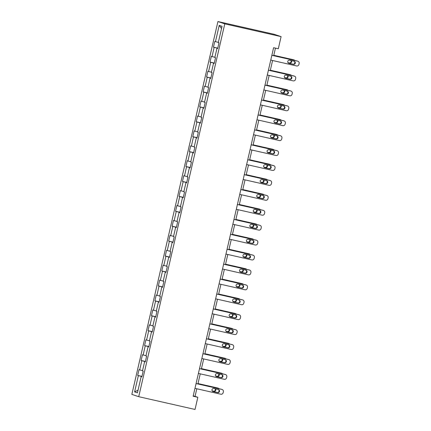<?xml version="1.0" encoding="UTF-8"?>
<svg xmlns="http://www.w3.org/2000/svg" width="431" height="431" viewBox="0 0 431 431"><rect width="100%" height="100%" fill="white"/><g stroke="black" fill="none" stroke-linecap="round" stroke-linejoin="round"><path stroke-width="0.65" d="M217.93 21.55L131.854 394.381L138.723 396.687L224.793 23.856L217.93 21.55L274.24 34.313L281.104 36.619L224.793 23.856M141.88 376.732L141.179 376.592L141.858 376.818L143.184 371.08L142.505 370.854L144.627 361.668L145.301 361.9L146.626 356.157L145.953 355.931L148.07 346.75L148.749 346.977L150.074 341.239L149.395 341.013L151.513 331.827L152.191 332.059L153.517 326.315L152.838 326.089L154.961 316.909L155.634 317.135L156.959 311.397L156.286 311.171L158.403 301.986L159.082 302.217L160.407 296.474L159.729 296.248L161.851 287.068L162.525 287.294L163.85 281.556L163.177 281.33L165.294 272.144L165.973 272.376L167.298 266.633L166.619 266.406L168.736 257.226L169.415 257.452L170.741 251.715L170.062 251.488L172.184 242.303L172.858 242.529L174.183 236.791L173.51 236.565L175.627 227.385L176.306 227.611L177.631 221.873L176.952 221.642L179.075 212.461L179.749 212.688L181.074 206.95L180.395 206.724L182.518 197.543L183.197 197.77L184.522 192.032L183.843 191.8L185.96 182.62L186.639 182.846L187.964 177.109L187.286 176.882L189.408 167.702L190.082 167.928L191.407 162.191L190.734 161.959L192.851 152.779L193.53 153.005L194.855 147.267L194.176 147.041L196.299 137.861L196.972 138.087L198.298 132.349L197.619 132.118L199.742 122.937L200.42 123.164L201.746 117.426L201.067 117.2L203.184 108.014L203.863 108.246L205.188 102.508L204.51 102.276L206.632 93.096L207.306 93.322L208.631 87.585L207.957 87.358L210.075 78.173L210.754 78.404L212.079 72.661L211.4 72.435L213.523 63.255L214.196 63.481L215.522 57.743L214.843 57.517L216.965 48.331L217.644 48.563L218.97 42.82L218.291 42.594L222.046 26.334L219.223 25.386L221.534 28.538M141.179 376.592L137.424 392.851L134.607 391.903L138.362 375.643L137.683 375.417L141.961 376.382M219.223 25.386L215.468 41.645L214.794 41.419L213.469 47.157L214.142 47.383L212.025 56.569L211.346 56.337L210.021 62.08L210.7 62.306L208.582 71.487L207.904 71.26L206.578 76.998L207.257 77.224L205.134 86.41L204.456 86.178L203.136 91.922L203.809 92.148L201.692 101.328L201.013 101.102L199.688 106.84L200.367 107.066L198.244 116.251L197.57 116.025L196.245 121.763L196.919 121.989L194.801 131.169L194.122 130.943L192.797 136.681L193.476 136.913L191.359 146.093L190.68 145.867L189.354 151.604L190.033 151.831L187.911 161.011L187.237 160.785L185.912 166.522L186.585 166.754L184.468 175.934L183.789 175.708L182.464 181.446L183.143 181.672L181.02 190.852L180.347 190.626L179.021 196.364L179.7 196.595L177.577 205.776L176.899 205.549L175.573 211.287L176.252 211.513L174.135 220.694L173.456 220.467L172.131 226.205L172.809 226.437L170.687 235.617L170.013 235.391L168.688 241.128L169.361 241.355L167.244 250.535L166.565 250.309L165.24 256.046L165.919 256.278L163.796 265.458L163.123 265.232L161.797 270.97L162.476 271.196L160.354 280.382L159.675 280.15L158.349 285.888L159.028 286.119L156.911 295.3L156.232 295.073L154.907 300.811L155.586 301.037L153.463 310.223L152.79 309.991L151.464 315.734L152.138 315.961L150.02 325.141L149.341 324.915L148.016 330.652L148.695 330.879L146.572 340.064L145.899 339.833L144.574 345.576L145.252 345.802L143.13 354.982L142.451 354.756L141.126 360.494L141.804 360.72L139.687 369.906L139.008 369.674L137.683 375.417M281.104 36.619L278.302 48.768L273.61 47.706L193.142 396.24L197.834 397.301L195.049 396.369L196.805 388.767M145.322 361.808L144.627 361.668M139.687 369.906L142.564 370.606M141.804 360.72L145.371 361.593M148.765 346.89L148.07 346.75M143.13 354.982L146.007 355.688M145.252 345.802L148.819 346.675M152.213 331.967L151.513 331.827M146.572 340.064L149.449 340.765M148.695 330.879L152.262 331.751M155.656 317.049L154.961 316.909M150.02 325.141L152.897 325.847M152.138 315.961L155.704 316.833M159.104 302.126L158.403 301.986M153.463 310.223L156.34 310.923M155.586 301.037L159.152 301.91M162.546 287.208L161.851 287.068M156.911 295.3L159.788 296.005M159.028 286.119L162.595 286.992M165.989 272.284L165.294 272.144M160.354 280.382L163.23 281.082M162.476 271.196L166.043 272.069M169.437 257.366L168.736 257.226M163.796 265.458L166.673 266.164M165.919 256.278L169.485 257.151M172.879 242.443L172.184 242.303M167.244 250.535L170.121 251.241M169.361 241.355L172.928 242.227M176.327 227.525L175.627 227.385M170.687 235.617L173.564 236.323M172.809 226.437L176.376 227.309M179.77 212.602L179.075 212.461M174.135 220.694L177.012 221.399M176.252 211.513L179.819 212.386M183.213 197.678L182.518 197.543M177.577 205.776L180.454 206.481M179.7 196.595L183.267 197.468M186.661 182.76L185.96 182.62M181.02 190.852L183.897 191.558M183.143 181.672L186.709 182.545M190.103 167.837L189.408 167.702M184.468 175.934L187.345 176.64M186.585 166.754L190.152 167.627M193.551 152.919L192.851 152.779M187.911 161.011L190.788 161.717M190.033 151.831L193.6 152.703M196.994 137.995L196.299 137.861M191.359 146.093L194.236 146.799M193.476 136.913L197.042 137.785M200.437 123.077L199.742 122.937M194.801 131.169L197.678 131.875M196.919 121.989L200.49 122.862M203.885 108.154L203.184 108.014M198.244 116.251L201.121 116.952M200.367 107.066L203.933 107.944M207.327 93.236L206.632 93.096M201.692 101.328L204.569 102.034M203.809 92.148L207.376 93.021M210.775 78.313L210.075 78.173M205.134 86.41L208.011 87.11M207.257 77.224L210.824 78.097M214.218 63.395L213.523 63.255M208.582 71.487L211.459 72.192M210.7 62.306L214.266 63.179M217.66 48.471L216.965 48.331M212.025 56.569L214.902 57.269M214.142 47.383L217.714 48.256M215.468 41.645L218.345 42.351M197.834 397.301L195.027 409.45L138.723 396.687M197.921 383.94L200.248 373.849M201.363 369.017L203.696 358.926M204.811 354.099L207.139 344.008M208.254 339.175L210.587 329.085M211.702 324.257L214.029 314.167M215.144 309.334L217.472 299.243M218.587 294.416L220.92 284.325M222.035 279.493L224.362 269.402M225.478 264.575L227.81 254.484M228.926 249.651L231.253 239.561M232.368 234.733L234.696 224.643M235.811 219.81L238.144 209.719M239.259 204.887L241.586 194.801M242.701 189.969L245.034 179.878M246.149 175.045L248.477 164.96M249.592 160.127L251.919 150.036M253.035 145.204L255.367 135.113M256.483 130.286L258.81 120.195M259.925 115.363L262.258 105.272M263.373 100.445L265.701 90.354M266.816 85.521L269.143 75.43M270.259 70.603L272.591 60.512M273.707 55.68L275.452 48.121M134.607 391.903L138.049 390.157M138.362 375.643L141.928 376.516M193.207 395.949L195.049 396.369M213.469 47.157L217.741 48.127M210.021 62.08L214.299 63.045M206.578 76.998L210.851 77.968M203.136 91.922L207.408 92.891M199.688 106.84L203.965 107.809M196.245 121.763L200.517 122.733M192.797 136.681L197.075 137.651M189.354 151.604L193.627 152.574M185.912 166.522L190.184 167.492M182.464 181.446L186.742 182.415M179.021 196.364L183.294 197.333M175.573 211.287L179.851 212.257M172.131 226.205L176.403 227.175M168.688 241.128L172.96 242.098M165.24 256.046L169.518 257.016M161.797 270.97L166.07 271.939M158.349 285.888L162.627 286.857M154.907 300.811L159.184 301.781M151.464 315.734L155.736 316.699M148.016 330.652L152.294 331.622M144.574 345.576L148.846 346.54M141.126 360.494L145.403 361.464M271.853 55.313L297.708 61.175A1.961 1.923 108.6 0 1 299.146 63.513L298.925 64.467A1.961 1.923 108.6 0 1 296.603 65.954L270.749 60.092M297.891 61.224L297.428 61.067A1.961 1.923 -71.4 0 0 297.245 61.019L271.864 55.265M294.131 61.267A1.573 1.541 -71.4 0 1 295.262 63.212A1.573 1.541 -71.4 0 1 293.425 64.327L288.921 63.309A1.573 1.541 -71.4 0 1 287.789 61.358A1.573 1.541 -71.4 0 1 289.627 60.248L294.131 61.267M294.034 61.245A1.573 1.541 -71.4 0 1 292.961 64.171L288.554 63.174M273.782 55.34L293.533 59.769A1.961 1.923 -71.4 0 1 293.721 59.823L294.184 59.974A1.961 1.923 108.6 0 0 293.996 59.925M273.793 55.292L293.533 59.769M287.973 62.635L289.249 62.926A1.573 1.541 108.6 0 0 290.903 60.534M288.01 62.694L289.713 63.082A1.573 1.541 108.6 0 0 291.329 60.631M294.987 60.507A1.961 1.923 108.6 0 0 294.184 59.974M268.405 70.231L294.265 76.093A1.961 1.923 108.6 0 1 295.698 78.431L295.477 79.39A1.961 1.923 108.6 0 1 293.161 80.877L267.301 75.016M294.448 76.147L293.985 75.991A1.961 1.923 -71.4 0 0 293.802 75.937L268.416 70.183M290.688 76.19A1.573 1.541 -71.4 0 1 291.814 78.135A1.573 1.541 -71.4 0 1 289.982 79.25L285.478 78.226A1.573 1.541 -71.4 0 1 284.347 76.282A1.573 1.541 -71.4 0 1 286.184 75.166L290.688 76.19M290.586 76.163A1.573 1.541 -71.4 0 1 289.519 79.094L285.112 78.097M264.963 85.155L290.817 91.016A1.961 1.923 108.6 0 1 292.256 93.355L292.035 94.308A1.961 1.923 108.6 0 1 289.713 95.795L263.858 89.934M291.006 91.065L290.542 90.909A1.961 1.923 -71.4 0 0 290.354 90.86L264.973 85.106M287.24 91.108A1.573 1.541 -71.4 0 1 288.371 93.053A1.573 1.541 -71.4 0 1 286.534 94.168L282.03 93.15A1.573 1.541 -71.4 0 1 280.904 91.205A1.573 1.541 -71.4 0 1 282.736 90.09L287.24 91.108M287.143 91.086A1.573 1.541 -71.4 0 1 286.071 94.012L281.669 93.015M270.339 70.264L290.09 74.687A1.961 1.923 -71.4 0 1 290.273 74.741L290.736 74.897A1.961 1.923 108.6 0 0 290.553 74.843M270.35 70.215L290.09 74.687M284.53 77.553L285.807 77.844A1.573 1.541 108.6 0 0 287.461 75.457M284.568 77.618L286.27 78A1.573 1.541 108.6 0 0 287.886 75.554M291.539 75.425A1.961 1.923 108.6 0 0 290.736 74.897M266.891 85.182L286.647 89.61A1.961 1.923 -71.4 0 1 286.83 89.664L287.294 89.82A1.961 1.923 108.6 0 0 287.111 89.767M266.902 85.139L286.647 89.61M281.082 92.476L282.359 92.767A1.573 1.541 108.6 0 0 284.018 90.375M281.125 92.536L282.828 92.924A1.573 1.541 108.6 0 0 284.438 90.472M288.097 90.348A1.961 1.923 108.6 0 0 287.294 89.82M261.515 100.073L287.375 105.934A1.961 1.923 108.6 0 1 288.808 108.273L288.587 109.232A1.961 1.923 108.6 0 1 286.27 110.719L260.416 104.857M287.558 105.988L287.094 105.832A1.961 1.923 -71.4 0 0 286.911 105.778L261.531 100.024M283.797 106.031A1.573 1.541 -71.4 0 1 284.929 107.976A1.573 1.541 -71.4 0 1 283.092 109.091L278.588 108.068A1.573 1.541 -71.4 0 1 277.456 106.123A1.573 1.541 -71.4 0 1 279.293 105.008L283.797 106.031M283.695 106.004A1.573 1.541 -71.4 0 1 282.628 108.935L278.221 107.939M258.072 114.996L283.932 120.858A1.961 1.923 108.6 0 1 285.365 123.196L285.144 124.15A1.961 1.923 108.6 0 1 282.828 125.636L256.968 119.775M284.115 120.906L283.652 120.75A1.961 1.923 -71.4 0 0 283.469 120.702L258.083 114.948M280.355 120.949A1.573 1.541 -71.4 0 1 281.481 122.9A1.573 1.541 -71.4 0 1 279.644 124.009L275.14 122.991A1.573 1.541 -71.4 0 1 274.014 121.046A1.573 1.541 -71.4 0 1 275.845 119.931L280.355 120.949M280.252 120.928A1.573 1.541 -71.4 0 1 279.18 123.853L274.779 122.857M254.629 129.914L280.484 135.776A1.961 1.923 108.6 0 1 281.922 138.114L281.702 139.073A1.961 1.923 108.6 0 1 279.38 140.56L253.525 134.698M280.667 135.83L280.204 135.673A1.961 1.923 -71.4 0 0 280.021 135.62L254.64 129.866M276.907 135.873A1.573 1.541 -71.4 0 1 278.038 137.818A1.573 1.541 -71.4 0 1 276.201 138.933L271.697 137.909A1.573 1.541 -71.4 0 1 270.566 135.964A1.573 1.541 -71.4 0 1 272.403 134.849L276.907 135.873M276.81 135.851A1.573 1.541 -71.4 0 1 275.738 138.777L271.336 137.78M263.449 100.105L283.199 104.534A1.961 1.923 -71.4 0 1 283.382 104.582L283.846 104.738A1.961 1.923 108.6 0 0 283.663 104.685M263.46 100.057L283.199 104.534M277.639 107.394L278.916 107.685A1.573 1.541 108.6 0 0 280.57 105.299M277.677 107.459L279.38 107.842A1.573 1.541 108.6 0 0 280.996 105.396M284.654 105.266A1.961 1.923 108.6 0 0 283.846 104.738M260.006 115.029L279.757 119.452A1.961 1.923 -71.4 0 1 279.94 119.506L280.403 119.662A1.961 1.923 108.6 0 0 280.22 119.608M260.017 114.98L279.757 119.452M274.191 122.318L275.474 122.609A1.573 1.541 108.6 0 0 277.128 120.222M274.235 122.377L275.937 122.765A1.573 1.541 108.6 0 0 277.548 120.314M281.206 120.19A1.961 1.923 108.6 0 0 280.403 119.662M256.558 129.946L276.309 134.375A1.961 1.923 -71.4 0 1 276.497 134.424L276.961 134.58A1.961 1.923 108.6 0 0 276.772 134.531M256.569 129.898L276.309 134.375M270.749 137.241L272.026 137.527A1.573 1.541 108.6 0 0 273.68 135.14M270.787 137.3L272.489 137.683A1.573 1.541 108.6 0 0 274.105 135.237M277.763 135.108A1.961 1.923 108.6 0 0 276.961 134.58M251.181 144.838L277.041 150.699A1.961 1.923 108.6 0 1 278.474 153.037L278.254 153.991A1.961 1.923 108.6 0 1 275.937 155.478L250.077 149.616M277.225 150.748L276.761 150.591A1.961 1.923 -71.4 0 0 276.578 150.543L251.192 144.789M273.464 150.791A1.573 1.541 -71.4 0 1 274.59 152.741A1.573 1.541 -71.4 0 1 272.758 153.851L268.254 152.833A1.573 1.541 -71.4 0 1 267.123 150.888A1.573 1.541 -71.4 0 1 268.96 149.772L273.464 150.791M273.362 150.769A1.573 1.541 -71.4 0 1 272.295 153.695L267.888 152.698M253.116 144.87L272.866 149.293A1.961 1.923 -71.4 0 1 273.049 149.347L273.513 149.503A1.961 1.923 108.6 0 0 273.329 149.449M253.126 144.821L272.866 149.293M267.306 152.159L268.583 152.45A1.573 1.541 108.6 0 0 270.237 150.063M267.344 152.218L269.046 152.606A1.573 1.541 108.6 0 0 270.663 150.155M274.315 150.031A1.961 1.923 108.6 0 0 273.513 149.503M247.739 159.756L273.593 165.617A1.961 1.923 108.6 0 1 275.032 167.955L274.811 168.914A1.961 1.923 108.6 0 1 272.494 170.401L246.634 164.54M273.782 165.671L273.319 165.515A1.961 1.923 -71.4 0 0 273.13 165.461L247.75 159.707M270.016 165.714A1.573 1.541 -71.4 0 1 271.147 167.659A1.573 1.541 -71.4 0 1 269.31 168.774L264.806 167.751A1.573 1.541 -71.4 0 1 263.68 165.806A1.573 1.541 -71.4 0 1 265.512 164.69L270.016 165.714M269.919 165.693A1.573 1.541 -71.4 0 1 268.847 168.618L264.445 167.621M249.668 159.788L269.423 164.216A1.961 1.923 -71.4 0 1 269.607 164.265L270.07 164.421A1.961 1.923 108.6 0 0 269.887 164.373M249.684 159.739L269.423 164.216M263.858 167.083L265.135 167.368A1.573 1.541 108.6 0 0 266.794 164.981M263.901 167.142L265.604 167.524A1.573 1.541 108.6 0 0 267.215 165.078M270.873 164.949A1.961 1.923 108.6 0 0 270.07 164.421M244.291 174.679L270.151 180.541A1.961 1.923 108.6 0 1 271.584 182.879L271.363 183.832A1.961 1.923 108.6 0 1 269.046 185.319L243.192 179.463M270.334 180.589L269.871 180.433A1.961 1.923 -71.4 0 0 269.687 180.384L244.307 174.63M266.573 180.632A1.573 1.541 -71.4 0 1 267.705 182.582A1.573 1.541 -71.4 0 1 265.868 183.692L261.364 182.674A1.573 1.541 -71.4 0 1 260.232 180.729A1.573 1.541 -71.4 0 1 262.07 179.614L266.573 180.632M266.471 180.611A1.573 1.541 -71.4 0 1 265.404 183.536L260.997 182.539M246.225 174.711L265.975 179.134A1.961 1.923 -71.4 0 1 266.159 179.188L266.627 179.344A1.961 1.923 108.6 0 0 266.439 179.291M246.236 174.663L265.975 179.134M260.416 182.001L261.692 182.291A1.573 1.541 108.6 0 0 263.346 179.905M260.453 182.06L262.156 182.448A1.573 1.541 108.6 0 0 263.772 179.996M267.43 179.872A1.961 1.923 108.6 0 0 266.627 179.344M240.848 189.597L266.708 195.458A1.961 1.923 108.6 0 1 268.141 197.797L267.92 198.756A1.961 1.923 108.6 0 1 265.604 200.243L239.744 194.381M266.891 195.512L266.428 195.356A1.961 1.923 -71.4 0 0 266.245 195.302L240.859 189.548M263.131 195.555A1.573 1.541 -71.4 0 1 264.257 197.5A1.573 1.541 -71.4 0 1 262.425 198.616L257.916 197.592A1.573 1.541 -71.4 0 1 256.79 195.647A1.573 1.541 -71.4 0 1 258.627 194.532L263.131 195.555M263.029 195.534A1.573 1.541 -71.4 0 1 261.956 198.459L257.555 197.463M242.782 189.629L262.533 194.058A1.961 1.923 -71.4 0 1 262.716 194.106L263.179 194.262A1.961 1.923 108.6 0 0 262.996 194.214M242.793 189.581L262.533 194.058M256.968 196.924L258.25 197.209A1.573 1.541 108.6 0 0 259.904 194.823M257.011 196.983L258.713 197.366A1.573 1.541 108.6 0 0 260.329 194.92M263.982 194.79A1.961 1.923 108.6 0 0 263.179 194.262M237.406 204.52L263.26 210.382A1.961 1.923 108.6 0 1 264.699 212.72L264.478 213.674A1.961 1.923 108.6 0 1 262.156 215.161L236.301 209.304M263.443 210.43L262.98 210.274A1.961 1.923 -71.4 0 0 262.797 210.226L237.416 204.472M259.683 210.473A1.573 1.541 -71.4 0 1 260.814 212.424A1.573 1.541 -71.4 0 1 258.977 213.534L254.473 212.515A1.573 1.541 -71.4 0 1 253.342 210.57A1.573 1.541 -71.4 0 1 255.179 209.455L259.683 210.473M259.586 210.452A1.573 1.541 -71.4 0 1 258.514 213.383L254.112 212.381M239.334 204.553L259.085 208.976A1.961 1.923 -71.4 0 1 259.273 209.03L259.737 209.186A1.961 1.923 108.6 0 0 259.554 209.132M239.345 204.504L259.085 208.976M253.525 211.842L254.802 212.133A1.573 1.541 108.6 0 0 256.456 209.746M253.563 211.901L255.265 212.289A1.573 1.541 108.6 0 0 256.881 209.838M260.539 209.714A1.961 1.923 108.6 0 0 259.737 209.186M233.958 219.438L259.818 225.3A1.961 1.923 108.6 0 1 261.251 227.638L261.03 228.597A1.961 1.923 108.6 0 1 258.713 230.084L232.853 224.222M260.001 225.354L259.537 225.197A1.961 1.923 -71.4 0 0 259.354 225.144L233.968 219.39M256.24 225.397A1.573 1.541 -71.4 0 1 257.366 227.342A1.573 1.541 -71.4 0 1 255.535 228.457L251.031 227.439A1.573 1.541 -71.4 0 1 249.899 225.488A1.573 1.541 -71.4 0 1 251.736 224.373L256.24 225.397M256.138 225.375A1.573 1.541 -71.4 0 1 255.071 228.301L250.664 227.304M235.892 219.471L255.642 223.899A1.961 1.923 -71.4 0 1 255.825 223.948L256.289 224.104A1.961 1.923 108.6 0 0 256.106 224.055M235.902 219.422L255.642 223.899M250.082 226.765L251.359 227.051A1.573 1.541 108.6 0 0 253.013 224.664M250.12 226.825L251.823 227.207A1.573 1.541 108.6 0 0 253.439 224.761M257.091 224.632A1.961 1.923 108.6 0 0 256.289 224.104M230.515 234.362L256.37 240.223A1.961 1.923 108.6 0 1 257.808 242.561L257.587 243.515A1.961 1.923 108.6 0 1 255.271 245.002L229.411 239.146M256.558 240.272L256.095 240.115A1.961 1.923 -71.4 0 0 255.906 240.067L230.526 234.313M252.792 240.315A1.573 1.541 -71.4 0 1 253.924 242.265A1.573 1.541 -71.4 0 1 252.087 243.38L247.583 242.357A1.573 1.541 -71.4 0 1 246.457 240.412A1.573 1.541 -71.4 0 1 248.288 239.297L252.792 240.315M252.695 240.293A1.573 1.541 -71.4 0 1 251.623 243.224L247.222 242.222M232.444 234.394L252.2 238.817A1.961 1.923 -71.4 0 1 252.383 238.871L252.846 239.027A1.961 1.923 108.6 0 0 252.663 238.973M232.46 234.345L252.2 238.817M246.634 241.683L247.911 241.974A1.573 1.541 108.6 0 0 249.571 239.588M246.677 241.743L248.38 242.13A1.573 1.541 108.6 0 0 249.991 239.684M253.649 239.555A1.961 1.923 108.6 0 0 252.846 239.027M227.072 249.28L252.927 255.141A1.961 1.923 108.6 0 1 254.365 257.479L254.145 258.438A1.961 1.923 108.6 0 1 251.823 259.925L225.968 254.064M253.11 255.195L252.647 255.039A1.961 1.923 -71.4 0 0 252.464 254.985L227.083 249.237M249.35 255.238A1.573 1.541 -71.4 0 1 250.481 257.183A1.573 1.541 -71.4 0 1 248.644 258.298L244.14 257.28A1.573 1.541 -71.4 0 1 243.009 255.33A1.573 1.541 -71.4 0 1 244.846 254.215L249.35 255.238M249.247 255.217A1.573 1.541 -71.4 0 1 248.181 258.142L243.774 257.145M229.001 249.312L248.752 253.74A1.961 1.923 -71.4 0 1 248.935 253.789L249.404 253.945A1.961 1.923 108.6 0 0 249.215 253.897M229.012 249.263L248.752 253.74M243.192 256.607L244.469 256.898A1.573 1.541 108.6 0 0 246.123 254.505M243.229 256.666L244.932 257.048A1.573 1.541 108.6 0 0 246.548 254.602M250.206 254.473A1.961 1.923 108.6 0 0 249.404 253.945M223.624 264.203L249.484 270.065A1.961 1.923 108.6 0 1 250.917 272.403L250.697 273.356A1.961 1.923 108.6 0 1 248.38 274.849L222.52 268.987M249.668 270.113L249.204 269.957A1.961 1.923 -71.4 0 0 249.021 269.908L223.635 264.155M245.907 270.156A1.573 1.541 -71.4 0 1 247.033 272.106A1.573 1.541 -71.4 0 1 245.201 273.222L240.692 272.198A1.573 1.541 -71.4 0 1 239.566 270.253A1.573 1.541 -71.4 0 1 241.403 269.138L245.907 270.156M245.805 270.135A1.573 1.541 -71.4 0 1 244.733 273.065L240.331 272.063M225.558 264.235L245.309 268.658A1.961 1.923 -71.4 0 1 245.492 268.712L245.956 268.869A1.961 1.923 108.6 0 0 245.772 268.815M225.569 264.187L245.309 268.658M239.744 271.525L241.026 271.816A1.573 1.541 108.6 0 0 242.68 269.429M239.787 271.584L241.489 271.972A1.573 1.541 108.6 0 0 243.106 269.526M246.758 269.397A1.961 1.923 108.6 0 0 245.956 268.869M220.182 279.126L246.036 284.983A1.961 1.923 108.6 0 1 247.475 287.321L247.254 288.28A1.961 1.923 108.6 0 1 244.932 289.767L219.077 283.905M246.22 285.036L245.756 284.88A1.961 1.923 -71.4 0 0 245.573 284.826L220.193 279.078M242.459 285.08A1.573 1.541 -71.4 0 1 243.59 287.024A1.573 1.541 -71.4 0 1 241.753 288.14L237.249 287.121A1.573 1.541 -71.4 0 1 236.118 285.171A1.573 1.541 -71.4 0 1 237.955 284.056L242.459 285.08M242.362 285.058A1.573 1.541 -71.4 0 1 241.29 287.983L236.888 286.987M222.11 279.153L241.861 283.582A1.961 1.923 -71.4 0 1 242.05 283.63L242.513 283.787A1.961 1.923 108.6 0 0 242.33 283.738M222.121 279.105L241.861 283.582M236.301 286.448L237.578 286.739A1.573 1.541 108.6 0 0 239.232 284.347M236.339 286.507L238.041 286.895A1.573 1.541 108.6 0 0 239.658 284.444M243.316 284.315A1.961 1.923 108.6 0 0 242.513 283.787M216.734 294.044L242.594 299.906A1.961 1.923 108.6 0 1 244.027 302.244L243.806 303.198A1.961 1.923 108.6 0 1 241.489 304.69L215.629 298.828M242.777 299.954L242.314 299.804A1.961 1.923 -71.4 0 0 242.13 299.75L216.745 293.996M239.016 300.003A1.573 1.541 -71.4 0 1 240.142 301.948A1.573 1.541 -71.4 0 1 238.311 303.063L233.807 302.039A1.573 1.541 -71.4 0 1 232.675 300.095A1.573 1.541 -71.4 0 1 234.512 298.979L239.016 300.003M238.914 299.976A1.573 1.541 -71.4 0 1 237.847 302.907L233.44 301.905M218.668 294.077L238.418 298.5A1.961 1.923 -71.4 0 1 238.602 298.554L239.065 298.71A1.961 1.923 108.6 0 0 238.882 298.656M218.679 294.028L238.418 298.5M232.859 301.366L234.135 301.657A1.573 1.541 108.6 0 0 235.789 299.27M232.896 301.425L234.599 301.813A1.573 1.541 108.6 0 0 236.215 299.367M239.868 299.238A1.961 1.923 108.6 0 0 239.065 298.71M213.291 308.968L239.151 314.824A1.961 1.923 108.6 0 1 240.584 317.162L240.363 318.121A1.961 1.923 108.6 0 1 238.047 319.608L212.187 313.746M239.334 314.878L238.871 314.722A1.961 1.923 -71.4 0 0 238.682 314.668L213.302 308.919M235.568 314.921A1.573 1.541 -71.4 0 1 236.7 316.866A1.573 1.541 -71.4 0 1 234.863 317.981L230.359 316.963A1.573 1.541 -71.4 0 1 229.233 315.013A1.573 1.541 -71.4 0 1 231.064 313.903L235.568 314.921M235.471 314.899A1.573 1.541 -71.4 0 1 234.399 317.825L229.998 316.828M215.225 308.995L234.976 313.423A1.961 1.923 -71.4 0 1 235.159 313.472L235.622 313.628A1.961 1.923 108.6 0 0 235.439 313.579M215.236 308.946L234.976 313.423M229.411 316.289L230.687 316.58A1.573 1.541 108.6 0 0 232.347 314.188M229.454 316.349L231.156 316.737A1.573 1.541 108.6 0 0 232.767 314.285M236.425 314.156A1.961 1.923 108.6 0 0 235.622 313.628M209.849 323.886L235.703 329.747A1.961 1.923 108.6 0 1 237.142 332.085L236.921 333.044A1.961 1.923 108.6 0 1 234.599 334.531L208.744 328.67M235.886 329.801L235.423 329.645A1.961 1.923 -71.4 0 0 235.24 329.591L209.859 323.837M232.126 329.844A1.573 1.541 -71.4 0 1 233.257 331.789A1.573 1.541 -71.4 0 1 231.42 332.904L226.916 331.881A1.573 1.541 -71.4 0 1 225.785 329.936A1.573 1.541 -71.4 0 1 227.622 328.821L232.126 329.844M232.023 329.817A1.573 1.541 -71.4 0 1 230.957 332.748L226.55 331.746M211.777 323.918L231.528 328.341A1.961 1.923 -71.4 0 1 231.711 328.395L232.18 328.551A1.961 1.923 108.6 0 0 231.991 328.497M211.788 323.87L231.528 328.341M225.968 331.207L227.245 331.498A1.573 1.541 108.6 0 0 228.899 329.112M226.006 331.267L227.708 331.654A1.573 1.541 108.6 0 0 229.324 329.209M232.982 329.079A1.961 1.923 108.6 0 0 232.18 328.551M206.401 338.809L232.261 344.665A1.961 1.923 108.6 0 1 233.694 347.003L233.473 347.962A1.961 1.923 108.6 0 1 231.156 349.449L205.296 343.588M232.444 344.719L231.98 344.563A1.961 1.923 -71.4 0 0 231.797 344.514L206.411 338.761M228.683 344.762A1.573 1.541 -71.4 0 1 229.809 346.707A1.573 1.541 -71.4 0 1 227.977 347.822L223.468 346.804A1.573 1.541 -71.4 0 1 222.342 344.854A1.573 1.541 -71.4 0 1 224.179 343.744L228.683 344.762M228.581 344.741A1.573 1.541 -71.4 0 1 227.509 347.666L223.107 346.669M208.335 338.836L228.085 343.265A1.961 1.923 -71.4 0 1 228.268 343.318L228.732 343.469A1.961 1.923 108.6 0 0 228.549 343.421M208.345 338.788L228.085 343.265M222.52 346.131L223.802 346.422A1.573 1.541 108.6 0 0 225.456 344.03M222.563 346.19L224.265 346.578A1.573 1.541 108.6 0 0 225.882 344.127M229.534 343.997A1.961 1.923 108.6 0 0 228.732 343.469M202.958 353.727L228.813 359.589A1.961 1.923 108.6 0 1 230.251 361.927L230.03 362.886A1.961 1.923 108.6 0 1 227.708 364.373L201.853 358.511M229.001 359.643L228.532 359.486A1.961 1.923 -71.4 0 0 228.349 359.432L202.969 353.679M225.235 359.686A1.573 1.541 -71.4 0 1 226.367 361.631A1.573 1.541 -71.4 0 1 224.529 362.746L220.025 361.722A1.573 1.541 -71.4 0 1 218.894 359.777A1.573 1.541 -71.4 0 1 220.731 358.662L225.235 359.686M225.138 359.659A1.573 1.541 -71.4 0 1 224.066 362.59L219.665 361.593M204.887 353.759L224.637 358.183A1.961 1.923 -71.4 0 1 224.826 358.236L225.289 358.393A1.961 1.923 108.6 0 0 225.106 358.339M204.897 353.711L224.637 358.183M219.077 361.049L220.354 361.34A1.573 1.541 108.6 0 0 222.008 358.953M219.115 361.113L220.817 361.496A1.573 1.541 108.6 0 0 222.434 359.05M226.092 358.921A1.961 1.923 108.6 0 0 225.289 358.393M199.51 368.65L225.37 374.512A1.961 1.923 108.6 0 1 226.803 376.85L226.582 377.804A1.961 1.923 108.6 0 1 224.265 379.291L198.405 373.429M225.553 374.561L225.09 374.404A1.961 1.923 -71.4 0 0 224.907 374.356L199.521 368.602M221.793 374.604A1.573 1.541 -71.4 0 1 222.919 376.549A1.573 1.541 -71.4 0 1 221.087 377.664L216.583 376.646A1.573 1.541 -71.4 0 1 215.452 374.695A1.573 1.541 -71.4 0 1 217.289 373.585L221.793 374.604M221.69 374.582A1.573 1.541 -71.4 0 1 220.624 377.508L216.217 376.511M201.444 368.677L221.195 373.106A1.961 1.923 -71.4 0 1 221.378 373.16L221.841 373.316A1.961 1.923 108.6 0 0 221.658 373.262M201.455 368.629L221.195 373.106M215.635 375.972L216.912 376.263A1.573 1.541 108.6 0 0 218.565 373.871M215.672 376.031L217.375 376.419A1.573 1.541 108.6 0 0 218.991 373.968M222.644 373.844A1.961 1.923 108.6 0 0 221.841 373.316M196.067 383.568L221.927 389.43A1.961 1.923 108.6 0 1 223.36 391.768L223.139 392.727A1.961 1.923 108.6 0 1 220.823 394.214L194.963 388.353M222.11 389.484L221.647 389.328A1.961 1.923 -71.4 0 0 221.459 389.274L196.078 383.52M218.35 389.527A1.573 1.541 -71.4 0 1 219.476 391.472A1.573 1.541 -71.4 0 1 217.639 392.587L213.135 391.563A1.573 1.541 -71.4 0 1 212.009 389.619A1.573 1.541 -71.4 0 1 213.841 388.503L218.35 389.527M218.248 389.5A1.573 1.541 -71.4 0 1 217.176 392.431L212.774 391.434M198.001 383.601L217.752 388.024A1.961 1.923 -71.4 0 1 217.935 388.078L218.398 388.234A1.961 1.923 108.6 0 0 218.215 388.18M198.012 383.552L217.752 388.024M212.187 390.89L213.469 391.181A1.573 1.541 108.6 0 0 215.123 388.794M212.23 390.955L213.932 391.337A1.573 1.541 108.6 0 0 215.543 388.891M219.201 388.762A1.961 1.923 108.6 0 0 218.398 388.234M297.245 61.019L297.708 61.175M293.425 64.327L292.961 64.171M288.921 63.309L288.63 63.212M289.249 62.926L289.713 63.082M293.802 75.937L294.265 76.093M289.982 79.25L289.519 79.094M285.478 78.226L285.187 78.13M290.354 90.86L290.817 91.016M286.534 94.168L286.071 94.012M282.03 93.15L281.739 93.053M285.807 77.844L286.27 78M282.359 92.767L282.828 92.924M286.911 105.778L287.375 105.934M283.092 109.091L282.628 108.935M278.588 108.068L278.297 107.971M283.469 120.702L283.932 120.858M279.644 124.009L279.18 123.853M275.14 122.991L274.854 122.894M280.021 135.62L280.484 135.776M276.201 138.933L275.738 138.777M271.697 137.909L271.406 137.812M278.916 107.685L279.38 107.842M275.474 122.609L275.937 122.765M272.026 137.527L272.489 137.683M276.578 150.543L277.041 150.699M272.758 153.851L272.295 153.695M268.254 152.833L267.963 152.736M268.583 152.45L269.046 152.606M273.13 165.461L273.593 165.617M269.31 168.774L268.847 168.618M264.806 167.751L264.515 167.654M265.135 167.368L265.604 167.524M269.687 180.384L270.151 180.541M265.868 183.692L265.404 183.536M261.364 182.674L261.073 182.577M261.692 182.291L262.156 182.448M266.245 195.302L266.708 195.458M262.425 198.616L261.956 198.459M257.916 197.592L257.63 197.495M258.25 197.209L258.713 197.366M262.797 210.226L263.26 210.382M258.977 213.534L258.514 213.383M254.473 212.515L254.182 212.418M254.802 212.133L255.265 212.289M259.354 225.144L259.818 225.3M255.535 228.457L255.071 228.301M251.031 227.439L250.74 227.336M251.359 227.051L251.823 227.207M255.906 240.067L256.37 240.223M252.087 243.38L251.623 243.224M247.583 242.357L247.292 242.26M247.911 241.974L248.38 242.13M252.464 254.985L252.927 255.141M248.644 258.298L248.181 258.142M244.14 257.28L243.849 257.178M244.469 256.898L244.932 257.048M249.021 269.908L249.484 270.065M245.201 273.222L244.733 273.065M240.692 272.198L240.406 272.101M241.026 271.816L241.489 271.972M245.573 284.826L246.036 284.983M241.753 288.14L241.29 287.983M237.249 287.121L236.958 287.024M237.578 286.739L238.041 286.895M242.13 299.75L242.594 299.906M238.311 303.063L237.847 302.907M233.807 302.039L233.516 301.942M234.135 301.657L234.599 301.813M238.682 314.668L239.151 314.824M234.863 317.981L234.399 317.825M230.359 316.963L230.068 316.866M230.687 316.58L231.156 316.737M235.24 329.591L235.703 329.747M231.42 332.904L230.957 332.748M226.916 331.881L226.625 331.784M227.245 331.498L227.708 331.654M231.797 344.514L232.261 344.665M227.977 347.822L227.509 347.666M223.468 346.804L223.183 346.707M223.802 346.422L224.265 346.578M228.349 359.432L228.813 359.589M224.529 362.746L224.066 362.59M220.025 361.722L219.735 361.625M220.354 361.34L220.817 361.496M224.907 374.356L225.37 374.512M221.087 377.664L220.624 377.508M216.583 376.646L216.292 376.549M216.912 376.263L217.375 376.419M221.459 389.274L221.927 389.43M217.639 392.587L217.176 392.431M213.135 391.563L212.844 391.467M213.469 391.181L213.932 391.337"/></g></svg>
